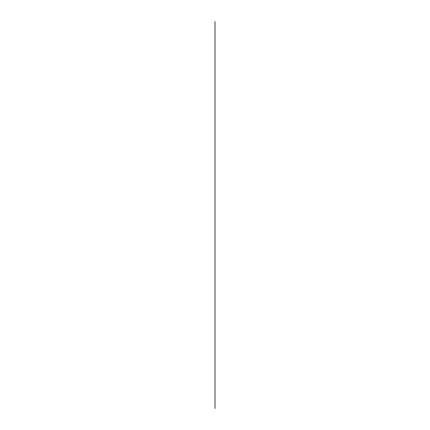 <?xml version="1.0" encoding="UTF-8"?>
<svg xmlns="http://www.w3.org/2000/svg" width="430" height="430" viewBox="0 0 430 430"><rect width="100%" height="100%" fill="white"/><g stroke="black" fill="none" stroke-linecap="round" stroke-linejoin="round"><path stroke-width="0.64" d="M215 408.5L215 21.5L215 408.5"/></g></svg>
